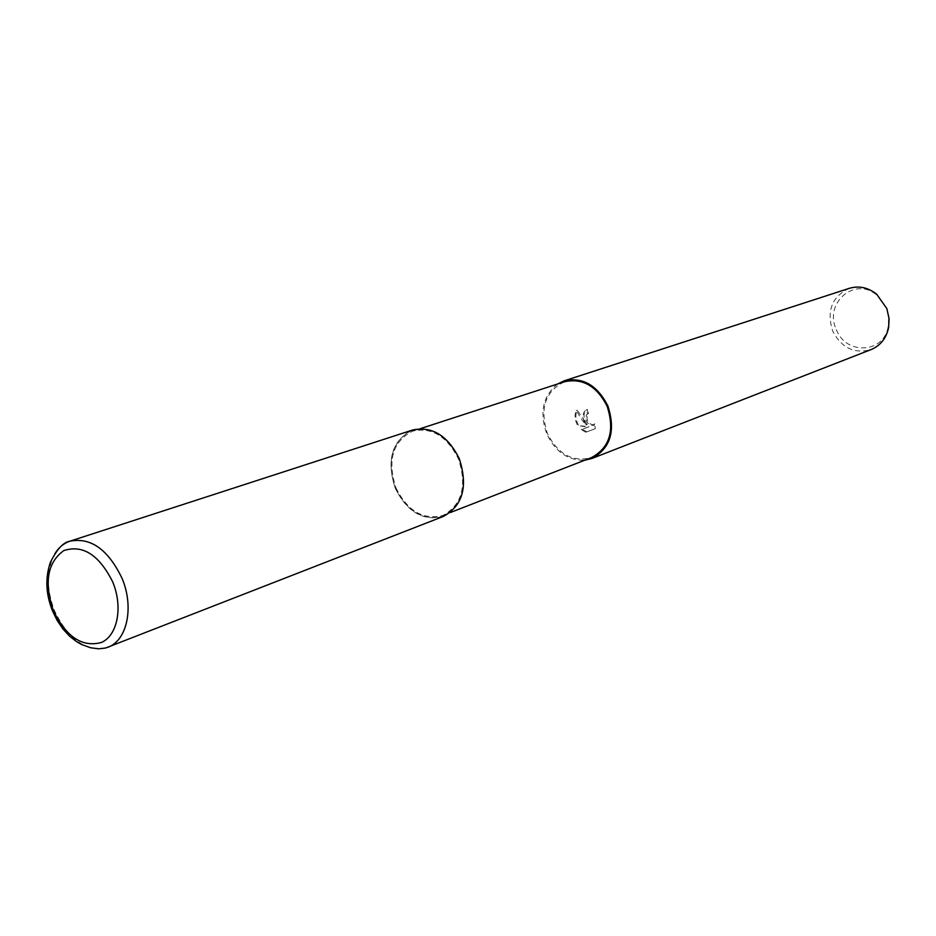 <?xml version="1.0" encoding="UTF-8"?>
<svg xmlns="http://www.w3.org/2000/svg" width="936" height="936" viewBox="0 0 936 936"><rect width="100%" height="100%" fill="white"/><g stroke="black" fill="none" stroke-linecap="round" stroke-linejoin="round"><path stroke-width="0.7" stroke-dasharray="4.68 3.51" d="M395.296 488.229C407.686 512.46 424.09 521.668 444.506 515.865C462.946 504.527 467.848 485.445 459.213 458.64C446.215 433.871 429.53 424.815 409.184 431.473C391.353 443.348 386.72 462.267 395.296 488.229C407.686 512.448 424.09 521.668 444.506 515.865C462.946 504.527 467.848 485.445 459.202 458.64C446.215 433.871 429.53 424.815 409.184 431.473C391.353 443.348 386.72 462.267 395.296 488.229M564.478 381.759C545.161 391.306 539.475 408.564 547.431 433.532C558.102 454.428 572.797 462.442 591.54 457.575M395.986 487.913C407.64 511.196 423.318 520.357 443.009 515.397C462.056 504.843 467.204 486.03 458.488 458.968C447.115 436.351 431.929 427.05 412.905 431.063C392.722 441.254 387.083 460.208 395.986 487.913M583.678 420.58L586.217 425.002L582.66 420.954L576.225 410.6L575.078 414.718L575.184 419.503L577.512 425.517L588.089 427.097L581.186 429.624L585.807 432.221L594.278 429.097L594.021 424.254L593.085 425.283C590.195 425.938 587.82 424.102 585.959 419.761L586.287 415.104L587.632 413.911L586.053 410.073C583.222 411.957 582.426 415.455 583.678 420.58M849.303 288.335C831.882 296.618 826.359 310.892 832.712 331.157C841.616 347.981 854.428 354.124 871.159 349.561M557.599 384.006C542.903 395.881 539.276 412.495 546.729 433.848C555.387 451.877 568.082 460.664 584.789 460.208M836.386 329.671C846.05 355.469 884.263 353.504 888.205 326.313L888.65 318.181L887.024 310.073L886.029 307.488L877.219 295.53C855.41 275.57 823.423 303.042 836.386 329.671M578.448 425.084C575.535 419.866 575.125 414.882 577.196 410.155L587.153 424.581C583.011 418.041 582.964 413.057 587.012 409.629L588.568 413.49L587.211 414.683C586.404 421.071 588.674 424.453 594.032 424.85L594.968 423.821L595.249 428.665L585.807 432.221M588.568 413.49L587.632 413.911M587.153 424.581L586.217 425.002M577.196 410.155L576.225 410.6M586.79 431.777L582.134 429.191L589.036 426.676L577.512 425.517M589.036 426.676L588.089 427.097M582.134 429.191L581.186 429.624M595.261 428.665L594.278 429.097M594.968 423.821L594.021 424.254M587.527 409.406L586.579 409.839M412.6 430.022C391.915 440.458 386.135 459.868 395.249 488.253C407.183 512.109 423.248 521.492 443.43 516.391M54.814 553.855C46.344 569.825 46.227 588.744 54.487 610.623C68.562 640.037 86.358 652.252 107.862 647.279M443.009 515.397L450.122 512.624M888.205 326.313L888.627 327.553M587.34 414.04L588.276 413.618M593.085 425.283L594.032 424.85M586.053 410.062L587.012 409.629M877.219 295.53L876.763 294.302M412.905 431.063L420.159 428.7"/><path stroke-width="1.4" d="M450.122 512.624L591.54 457.575C609.734 447.665 614.94 430.56 607.136 406.259C596.782 386.006 582.566 377.84 564.478 381.759L420.159 428.7M584.789 460.208L591.926 458.476L871.159 349.561C880.483 345.595 886.298 338.259 888.627 327.553L889.106 318.766L886.848 308.599L876.763 294.302C868.175 287.481 859.026 285.492 849.303 288.335L564.209 380.823L557.599 384.006M591.926 458.476C610.541 448.321 615.865 430.806 607.873 405.92C597.273 385.187 582.718 376.822 564.209 380.823M107.862 647.279C127.167 640.598 134.328 607.031 121.972 578.191C108.108 549.49 90.78 537.147 69.989 541.172C63.426 542.131 56.874 549.233 50.345 562.477C45.08 578.003 45.805 594.161 52.533 610.962L57.178 620.474L62.946 628.992L69.592 636.188L76.436 641.558L81.631 644.518L90.511 647.735L98.643 648.835L105.674 648.005L443.43 516.391C462.922 505.58 468.199 486.322 459.26 458.617C447.619 435.451 432.069 425.927 412.6 430.022L69.989 541.172C63.73 543.278 58.675 547.501 54.814 553.855M112.741 581.993C99.157 554.884 82.848 544.413 63.8 550.59C47.42 562.454 43.933 582.449 53.34 610.564C66.257 637.018 82.298 647.653 101.451 642.459C117.608 635.427 123.131 606.938 112.741 581.993"/></g></svg>
